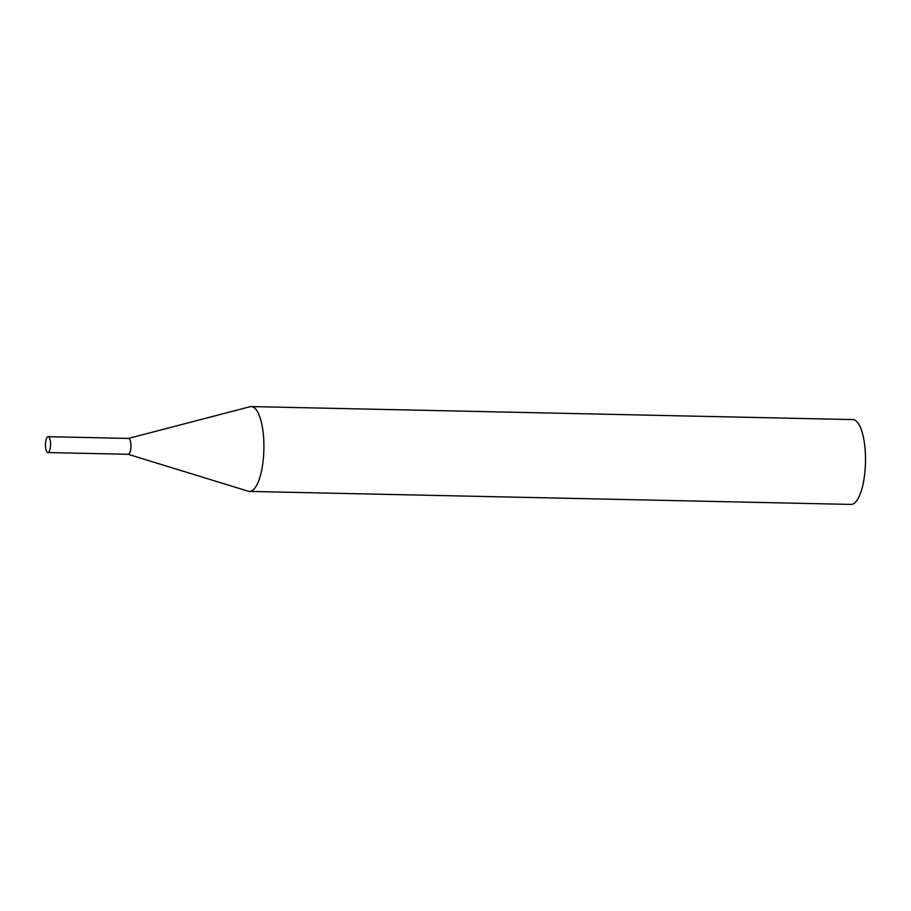 <?xml version="1.0" encoding="UTF-8"?>
<svg xmlns="http://www.w3.org/2000/svg" width="911" height="911" viewBox="0 0 911 911"><rect width="100%" height="100%" fill="white"/><g stroke="black" fill="none" stroke-linecap="round" stroke-linejoin="round"><path stroke-width="1.37" d="M47.839 452.562L128.235 454.293A7.937 2.539 -88.8 0 0 130.865 443.919A7.937 2.539 -88.8 0 0 128.576 438.419L48.181 436.676A7.937 2.539 -88.8 0 0 45.55 447.062A7.937 2.539 -88.8 0 0 47.839 452.562A7.937 2.539 -88.8 0 0 50.469 442.177A7.937 2.539 -88.8 0 0 48.181 436.676M128.462 438.419L250.024 406.727A42.43 13.551 91.2 0 1 251.254 406.579A42.43 13.551 91.2 0 1 263.86 442.53A42.43 13.551 91.2 0 1 253.725 489.355A42.43 13.551 91.2 0 1 249.42 491.416A42.43 13.551 91.2 0 1 248.191 491.211L128.121 454.293M251.254 406.579L852.844 419.584A42.43 13.551 91.2 0 1 865.45 455.546A42.43 13.551 91.2 0 1 855.315 502.36A42.43 13.551 91.2 0 1 851.011 504.421L249.42 491.416M128.349 438.442A7.937 2.539 91.2 0 1 130.922 444.796A7.937 2.539 91.2 0 1 129.043 453.917A7.937 2.539 91.2 0 1 128.007 454.259"/></g></svg>
